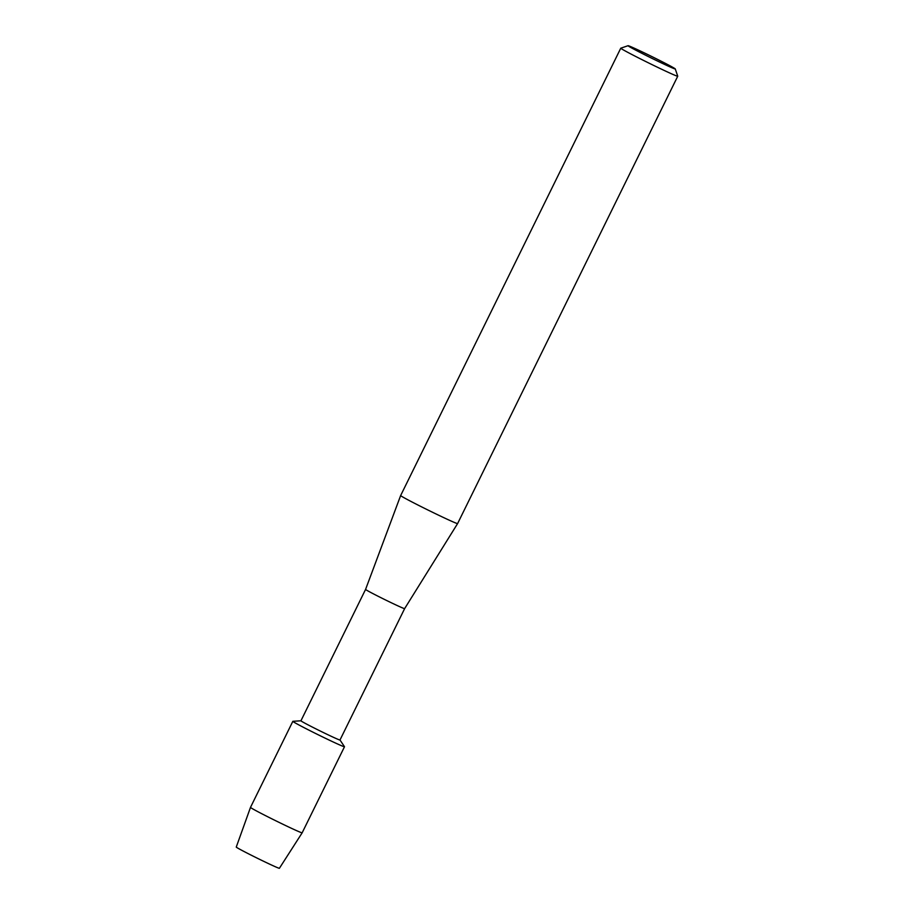 <?xml version="1.0" encoding="UTF-8"?>
<svg xmlns="http://www.w3.org/2000/svg" width="914" height="914" viewBox="0 0 914 914"><rect width="100%" height="100%" fill="white"/><g stroke="black" fill="none" stroke-linecap="round" stroke-linejoin="round"><path stroke-width="1.37" d="M279.398 868.289L302.157 832.814A28.791 0.857 -153.8 0 1 302.123 832.825A28.791 0.857 -153.8 0 1 302.157 832.814A28.791 0.857 -153.8 0 1 275.468 820.623A28.791 0.857 -153.8 0 1 250.493 807.382L236.269 847.061A24.038 0.708 -153.8 0 0 257.12 858.12A24.038 0.708 -153.8 0 0 279.364 868.3A24.038 0.708 -153.8 0 0 279.398 868.289A24.038 0.708 -153.8 0 0 279.398 868.254A24.038 0.708 -153.8 0 1 279.364 868.3A24.038 0.708 -153.8 0 1 256.651 857.88A24.038 0.708 -153.8 0 1 236.303 847.05M302.157 832.803L344.498 746.749A28.791 0.857 -153.8 0 1 344.464 746.772A28.791 0.857 -153.8 0 0 344.487 746.704L339.997 739.997A21.765 0.651 -153.8 0 1 339.985 740.009A21.765 0.651 -153.8 0 1 339.962 740.032A21.765 0.651 -153.8 0 1 319.786 730.789A21.765 0.651 -153.8 0 1 300.935 720.792L292.891 721.306A28.791 0.857 -153.8 0 1 292.891 721.306A28.791 0.857 -153.8 0 1 292.903 721.306A28.791 0.857 -153.8 0 1 292.903 721.306A28.791 0.857 -153.8 0 0 317.249 734.296A28.791 0.857 -153.8 0 0 344.464 746.772A28.791 0.857 -153.8 0 1 317.775 734.559A28.791 0.857 -153.8 0 1 292.834 721.329A28.791 0.857 -153.8 0 1 292.868 721.306M339.985 740.009L404.628 608.633A21.765 0.651 -153.8 0 1 404.639 608.633A21.765 0.651 -153.8 0 1 404.628 608.633A21.765 0.651 -153.8 0 1 404.605 608.655A21.765 0.651 -153.8 0 1 384.451 599.424A21.765 0.651 -153.8 0 1 365.577 589.416L400.652 495.548A31.739 0.937 -153.8 0 1 400.652 495.537L620.766 48.202A31.739 0.937 -153.8 0 1 620.8 48.179A31.739 0.937 -153.8 0 1 620.812 48.179M404.628 608.633L457.606 523.573A31.739 0.937 -153.8 0 1 457.571 523.596A31.739 0.937 -153.8 0 1 428.186 510.138A31.739 0.937 -153.8 0 1 400.652 495.548M457.606 523.573L677.731 76.228A31.739 0.937 -153.8 0 1 677.731 76.228A31.739 0.937 -153.8 0 1 677.685 76.25A31.739 0.937 -153.8 0 1 648.266 62.769A31.739 0.937 -153.8 0 1 620.766 48.202M628.089 45.7A26.3 0.777 -153.8 0 1 652.116 56.691A26.3 0.777 -153.8 0 1 675.252 68.916A26.3 0.777 -153.8 0 1 675.218 68.961A26.3 0.777 -153.8 0 1 650.482 57.628A26.3 0.777 -153.8 0 1 628.078 45.7A26.3 0.777 -153.8 0 1 628.089 45.7L620.8 48.179M250.493 807.382L292.834 721.329M675.252 68.916L677.731 76.193M300.935 720.792L365.577 589.416"/></g></svg>
